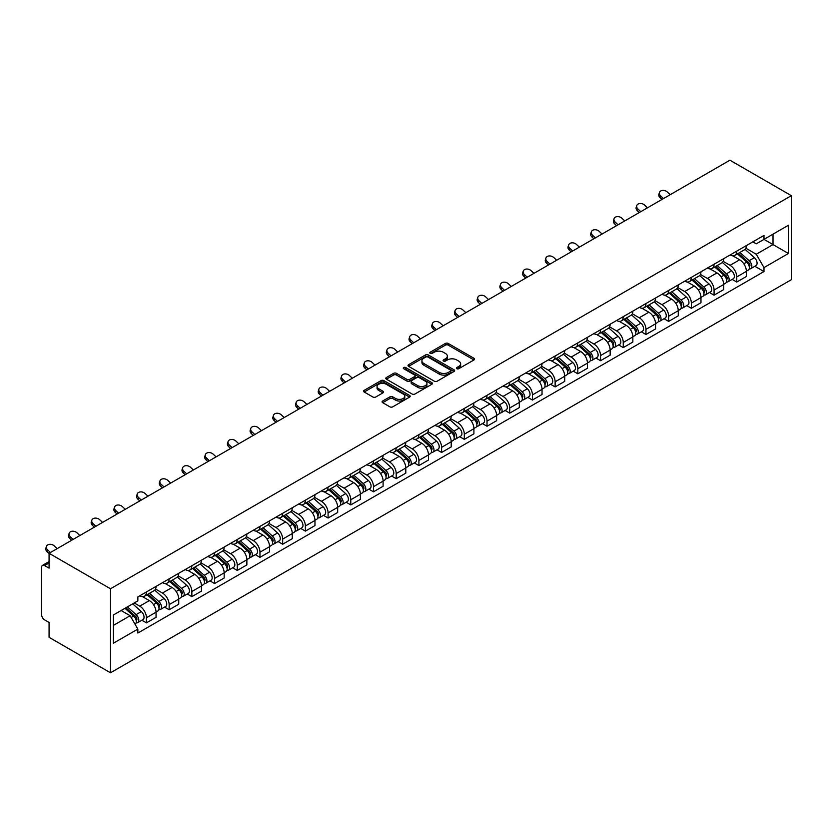 <?xml version="1.0" encoding="UTF-8"?>
<svg xmlns="http://www.w3.org/2000/svg" width="833" height="833" viewBox="0 0 833 833"><rect width="100%" height="100%" fill="white"/><g stroke="black" fill="none" stroke-linecap="round" stroke-linejoin="round"><path stroke-width="1.25" d="M456.786 368.707A1.416 0.812 0 0 0 458.785 368.707L473.967 359.95A2.02 1.166 0 0 0 474.55 359.127A2.02 1.166 0 0 0 473.967 358.294L448.248 343.456A2.02 1.166 0 0 0 445.395 343.456L430.213 352.213A1.416 0.812 0 0 0 429.797 352.796A1.416 0.812 0 0 0 430.213 353.369A1.416 0.812 0 0 0 432.212 353.369L434.18 352.234A6.466 3.728 0 0 1 443.323 352.234L445.457 353.473A6.466 3.728 0 0 1 447.352 356.108A6.466 3.728 0 0 1 445.457 358.752L443.5 359.887A1.416 0.812 0 0 0 443.083 360.46A1.416 0.812 0 0 0 443.5 361.043A1.416 0.812 0 0 0 445.499 361.043L447.467 359.908A6.466 3.728 0 0 1 456.609 359.908L458.744 361.147A6.466 3.728 0 0 1 460.639 363.782A6.466 3.728 0 0 1 458.744 366.426L456.786 367.561A1.416 0.812 0 0 0 456.369 368.134A1.416 0.812 0 0 0 456.786 368.707L456.786 367.561M382.67 401.027A2.02 1.166 0 0 0 382.087 401.85A2.02 1.166 0 0 0 382.67 402.672L389.886 406.837A2.02 1.166 0 0 0 392.749 406.837L409.607 397.102A2.02 1.166 0 0 0 410.2 396.279A2.02 1.166 0 0 0 409.607 395.456L383.888 380.608A2.02 1.166 0 0 0 381.035 380.608L364.177 390.344A2.02 1.166 0 0 0 363.584 391.166A2.02 1.166 0 0 0 364.177 391.989L372.892 397.018A2.02 1.166 0 0 0 375.745 397.018L382.961 392.853A2.02 1.166 0 0 0 383.555 392.031A2.02 1.166 0 0 0 382.961 391.208L378.64 388.709A5.404 3.124 0 0 1 377.057 386.502A5.404 3.124 0 0 1 380.389 383.628A5.404 3.124 0 0 1 386.283 384.305L403.214 394.071A5.404 3.124 0 0 1 404.796 396.279A5.404 3.124 0 0 1 401.454 399.163A5.404 3.124 0 0 1 395.571 398.486L392.749 396.862A2.02 1.166 0 0 0 389.886 396.862L382.67 401.027L382.67 402.672M110.497 588.764L49.074 553.299L729.927 160.207L791.35 195.672L110.497 588.764L110.497 672.793L791.35 279.701L791.35 195.672M434.316 381.191A2.02 1.166 0 0 0 437.179 381.191L454.037 371.456A2.02 1.166 0 0 0 454.631 370.633A2.02 1.166 0 0 0 454.037 369.8L428.318 354.962A2.02 1.166 0 0 0 425.465 354.962L408.607 364.687A2.02 1.166 0 0 0 408.014 365.51A2.02 1.166 0 0 0 408.607 366.343L434.316 381.191M404.244 369.019A1.416 0.812 0 0 1 405.671 369.217L431.796 384.294L414.959 394.009A2.02 1.166 0 0 1 412.106 394.009L386.387 379.161L393.603 375.027L393.603 373.351L386.387 377.516A2.02 1.166 0 0 0 385.794 378.338A2.02 1.166 0 0 0 386.387 379.161L386.387 377.516M393.603 375.027A2.02 1.166 0 0 1 396.456 375.027L396.456 373.351A2.02 1.166 0 0 0 393.603 373.351M396.456 373.351L406.889 379.369A2.02 1.166 0 0 0 409.742 379.369L414.532 376.61A2.02 1.166 0 0 0 415.126 375.787A2.02 1.166 0 0 0 414.532 374.954L403.672 368.686A1.416 0.812 0 0 1 403.266 368.113A1.416 0.812 0 0 1 404.13 367.363A1.416 0.812 0 0 1 405.671 367.54L431.817 382.628A2.02 1.166 0 0 1 432.41 383.451A2.02 1.166 0 0 1 431.817 384.284L431.817 382.628M49.074 553.299L49.074 568.168L44.566 565.565A4.113 2.374 -120 0 0 42.504 565.368A4.113 2.374 -120 0 0 41.65 567.252L41.65 614.806A4.113 2.374 -120 0 0 44.566 619.856L49.074 622.459L49.074 637.328L110.497 672.793M736.768 251.129A9.465 5.467 60 0 1 734.81 255.377L744.421 249.838A9.465 5.467 -120 0 0 746.378 245.589M723.138 261.323L730.072 265.331A9.465 5.467 60 0 1 736.768 276.931L746.378 271.381A9.465 5.467 -120 0 0 739.683 259.781L732.811 255.814M746.378 271.381L746.378 276.504L736.768 282.054L732.165 279.399M734.81 255.377A9.465 5.467 60 0 1 730.145 254.95M736.768 276.931L736.768 282.054M714.068 264.238A9.465 5.467 60 0 1 712.1 268.486L721.711 262.947A9.465 5.467 -120 0 0 723.669 258.688M709.456 292.508L714.068 295.163L723.669 289.613L723.669 284.49A9.465 5.467 -120 0 0 716.974 272.891L710.101 268.924M712.1 268.486A9.465 5.467 60 0 1 707.446 268.059M700.428 274.432L707.373 278.441A9.465 5.467 60 0 1 714.068 290.04L714.068 295.163M691.359 277.347A9.465 5.467 60 0 1 689.401 281.596L699.002 276.056A9.465 5.467 -120 0 0 700.97 271.797M686.756 305.607L691.359 308.272L700.97 302.723L700.97 297.6A9.465 5.467 -120 0 0 694.274 286L687.392 282.033M689.401 281.596A9.465 5.467 60 0 1 684.736 281.169M677.729 287.541L684.664 291.55A9.465 5.467 60 0 1 691.359 303.15L691.359 308.272M668.66 290.457A9.465 5.467 60 0 1 666.692 294.705L676.302 289.155A9.465 5.467 -120 0 0 678.26 284.907M664.047 318.716L668.66 321.382L678.26 315.832L678.26 310.709A9.465 5.467 -120 0 0 671.565 299.109L664.692 295.142M666.692 294.705A9.465 5.467 60 0 1 662.037 294.278M655.019 300.651L661.964 304.659A9.465 5.467 60 0 1 668.66 316.248L668.66 321.382M645.95 303.566A9.465 5.467 60 0 1 643.992 307.814L653.593 302.264A9.465 5.467 -120 0 0 655.561 298.016M641.348 331.826L645.95 334.491L655.561 328.941L655.561 323.818A9.465 5.467 -120 0 0 648.865 312.219L641.983 308.252M643.992 307.814A9.465 5.467 60 0 1 639.327 307.387M632.32 313.76L639.255 317.769A9.465 5.467 60 0 1 645.95 329.358L645.95 334.491M623.251 316.675A9.465 5.467 60 0 1 621.283 320.924L630.893 315.374A9.465 5.467 -120 0 0 632.851 311.125M618.638 344.935L623.251 347.6L632.851 342.051L632.851 336.928A9.465 5.467 -120 0 0 626.156 325.328L619.283 321.361M621.283 320.924A9.465 5.467 60 0 1 616.628 320.497M609.61 326.869L616.555 330.878A9.465 5.467 60 0 1 623.251 342.467L623.251 347.6M600.541 329.785A9.465 5.467 60 0 1 598.583 334.033L608.184 328.483A9.465 5.467 -120 0 0 610.152 324.235M595.939 358.044L600.541 360.71L610.152 355.16L610.152 350.037A9.465 5.467 -120 0 0 603.456 338.437L596.574 334.47M598.583 334.033A9.465 5.467 60 0 1 593.919 333.606M586.911 339.979L593.846 343.987A9.465 5.467 60 0 1 600.541 355.576L600.541 360.71M577.831 342.894A9.465 5.467 60 0 1 575.874 347.142L585.484 341.592A9.465 5.467 -120 0 0 587.442 337.344M573.229 371.154L577.831 373.809L587.442 368.269L587.442 363.146A9.465 5.467 -120 0 0 580.747 351.547L573.875 347.58M575.874 347.142A9.465 5.467 60 0 1 571.209 346.715M564.201 353.088L571.136 357.086A9.465 5.467 60 0 1 577.831 368.686L577.831 373.809M555.132 356.003A9.465 5.467 60 0 1 553.174 360.252L562.775 354.702A9.465 5.467 -120 0 0 564.732 350.454M550.53 384.263L555.132 386.918L564.732 381.379L564.732 376.245A9.465 5.467 -120 0 0 558.037 364.656L551.165 360.689M553.174 360.252A9.465 5.467 60 0 1 548.51 359.825M541.502 366.197L548.437 370.196A9.465 5.467 60 0 1 555.132 381.795L555.132 386.918M532.422 369.102A9.465 5.467 60 0 1 530.465 373.361L540.076 367.811A9.465 5.467 -120 0 0 542.033 363.563M527.82 397.372L532.422 400.027L542.033 394.488L542.033 389.355A9.465 5.467 -120 0 0 535.338 377.766L528.466 373.788M530.465 373.361A9.465 5.467 60 0 1 525.8 372.934M518.792 379.307L525.727 383.305A9.465 5.467 60 0 1 532.422 394.904L532.422 400.027M509.723 382.212A9.465 5.467 60 0 1 507.755 386.47L517.366 380.92A9.465 5.467 -120 0 0 519.323 376.672M505.11 410.482L509.723 413.137L519.323 407.597L519.323 402.464A9.465 5.467 -120 0 0 512.628 390.875L505.756 386.897M507.755 386.47A9.465 5.467 60 0 1 503.101 386.043M496.093 392.416L503.028 396.414A9.465 5.467 60 0 1 509.723 408.014L509.723 413.137M487.013 395.321A9.465 5.467 60 0 1 485.056 399.58L494.656 394.03A9.465 5.467 -120 0 0 496.624 389.782M482.411 423.591L487.013 426.246L496.624 420.707L496.624 415.573A9.465 5.467 -120 0 0 489.929 403.984L483.057 400.007M485.056 399.58A9.465 5.467 60 0 1 480.391 399.142M473.383 405.525L480.318 409.524A9.465 5.467 60 0 1 487.013 421.123L487.013 426.246M464.314 408.43A9.465 5.467 60 0 1 462.346 412.679L471.957 407.139A9.465 5.467 -120 0 0 473.915 402.891M459.701 436.7L464.314 439.355L473.915 433.806L473.915 428.683A9.465 5.467 -120 0 0 467.219 417.083L460.347 413.116M462.346 412.679A9.465 5.467 60 0 1 457.692 412.252M450.674 418.624L457.619 422.633A9.465 5.467 60 0 1 464.314 434.232L464.314 439.355M441.605 421.54A9.465 5.467 60 0 1 439.647 425.788L449.247 420.249A9.465 5.467 -120 0 0 451.215 416M437.002 449.81L441.605 452.465L451.215 446.915L451.215 441.792A9.465 5.467 -120 0 0 444.52 430.192L437.637 426.225M439.647 425.788A9.465 5.467 60 0 1 434.982 425.361M427.975 431.733L434.909 435.742A9.465 5.467 60 0 1 441.605 447.342L441.605 452.465M418.905 434.649A9.465 5.467 60 0 1 416.937 438.897L426.548 433.358A9.465 5.467 -120 0 0 428.506 429.11M414.293 462.919L418.905 465.574L428.506 460.024L428.506 454.901A9.465 5.467 -120 0 0 421.81 443.302L414.938 439.335M416.937 438.897A9.465 5.467 60 0 1 412.283 438.47M405.265 444.843L412.21 448.852A9.465 5.467 60 0 1 418.905 460.451L418.905 465.574M396.196 447.758A9.465 5.467 60 0 1 394.238 452.007L403.838 446.467A9.465 5.467 -120 0 0 405.806 442.208M391.593 476.018L396.196 478.683L405.806 473.134L405.806 468.011A9.465 5.467 -120 0 0 399.111 456.411L392.228 452.444M394.238 452.007A9.465 5.467 60 0 1 389.573 451.58M382.566 457.952L389.5 461.961A9.465 5.467 60 0 1 396.196 473.56L396.196 478.683M373.496 460.868A9.465 5.467 60 0 1 371.528 465.116L381.139 459.577A9.465 5.467 -120 0 0 383.097 455.318M368.884 489.127L373.496 491.793L383.097 486.243L383.097 481.12A9.465 5.467 -120 0 0 376.401 469.52L369.529 465.553M371.528 465.116A9.465 5.467 60 0 1 366.874 464.689M359.856 471.061L366.801 475.07A9.465 5.467 60 0 1 373.496 486.67L373.496 491.793M350.787 473.977A9.465 5.467 60 0 1 348.829 478.225L358.429 472.675A9.465 5.467 -120 0 0 360.387 468.427M346.184 502.237L350.787 504.902L360.397 499.352L360.397 494.229A9.465 5.467 -120 0 0 353.702 482.63L346.82 478.663M348.829 478.225A9.465 5.467 60 0 1 344.164 477.798M337.157 484.171L344.091 488.18A9.465 5.467 60 0 1 350.787 499.769L350.787 504.902M328.077 487.086A9.465 5.467 60 0 1 326.12 491.335L335.73 485.785A9.465 5.467 -120 0 0 337.688 481.536M323.475 515.346L328.077 518.011L337.688 512.462L337.688 507.339A9.465 5.467 -120 0 0 330.993 495.739L324.12 491.772M326.12 491.335A9.465 5.467 60 0 1 321.455 490.908M314.447 497.28L321.382 501.289A9.465 5.467 60 0 1 328.077 512.878L328.077 518.011M305.378 500.196A9.465 5.467 60 0 1 303.42 504.444L313.021 498.894A9.465 5.467 -120 0 0 314.978 494.646M300.775 528.455L305.378 531.121L314.978 525.571L314.978 520.448A9.465 5.467 -120 0 0 308.283 508.848L301.411 504.881M303.42 504.444A9.465 5.467 60 0 1 298.755 504.017M291.748 510.39L298.683 514.398A9.465 5.467 60 0 1 305.378 525.987L305.378 531.121M282.668 513.305A9.465 5.467 60 0 1 280.711 517.553L290.321 512.003A9.465 5.467 -120 0 0 292.279 507.755M278.066 541.565L282.668 544.22L292.279 538.68L292.279 533.557A9.465 5.467 -120 0 0 285.584 521.958L278.711 517.991M280.711 517.553A9.465 5.467 60 0 1 276.046 517.126M269.038 523.499L275.973 527.508A9.465 5.467 60 0 1 282.668 539.097L282.668 544.22M259.969 526.414A9.465 5.467 60 0 1 258.001 530.663L267.612 525.113A9.465 5.467 -120 0 0 269.569 520.864M255.356 554.674L259.969 557.329L269.569 551.79L269.569 546.667A9.465 5.467 -120 0 0 262.874 535.067L256.002 531.1M258.001 530.663A9.465 5.467 60 0 1 253.347 530.236M246.339 536.608L253.274 540.607A9.465 5.467 60 0 1 259.969 552.206L259.969 557.329M237.259 539.524A9.465 5.467 60 0 1 235.302 543.772L244.902 538.222A9.465 5.467 -120 0 0 246.87 533.974M232.657 567.783L237.259 570.438L246.87 564.899L246.87 559.766A9.465 5.467 -120 0 0 240.175 548.176L233.292 544.209M235.302 543.772A9.465 5.467 60 0 1 230.637 543.345M223.629 549.718L230.564 553.716A9.465 5.467 60 0 1 237.259 565.315L237.259 570.438M214.56 552.623A9.465 5.467 60 0 1 212.592 556.881L222.203 551.331A9.465 5.467 -120 0 0 224.16 547.083M209.947 580.893L214.56 583.548L224.16 578.008L224.16 572.875A9.465 5.467 -120 0 0 217.465 561.286L210.593 557.308M212.592 556.881A9.465 5.467 60 0 1 207.938 556.454M200.92 562.827L207.865 566.825A9.465 5.467 60 0 1 214.56 578.425L214.56 583.548M191.85 565.732A9.465 5.467 60 0 1 189.893 569.991L199.493 564.441A9.465 5.467 -120 0 0 201.461 560.192M187.248 594.002L191.85 596.657L201.461 591.118L201.461 585.984A9.465 5.467 -120 0 0 194.766 574.395L187.883 570.418M189.893 569.991A9.465 5.467 60 0 1 185.228 569.564M178.22 575.936L185.155 579.935A9.465 5.467 60 0 1 191.85 591.534L191.85 596.657M169.151 578.841A9.465 5.467 60 0 1 167.183 583.1L176.794 577.55A9.465 5.467 -120 0 0 178.751 573.302M164.538 607.111L169.151 609.766L178.751 604.227L178.751 599.094A9.465 5.467 -120 0 0 172.056 587.504L165.184 583.527M167.183 583.1A9.465 5.467 60 0 1 162.529 582.663M155.511 589.035L162.456 593.044A9.465 5.467 60 0 1 169.151 604.643L169.151 609.766M146.441 591.951A9.465 5.467 60 0 1 144.484 596.199L154.084 590.659A9.465 5.467 -120 0 0 156.052 586.411M141.839 620.221L146.441 622.876L156.052 617.326L156.052 612.203A9.465 5.467 -120 0 0 149.357 600.603L142.474 596.636M144.484 596.199A9.465 5.467 60 0 1 139.819 595.772M134.217 602.957L139.746 606.153A9.465 5.467 60 0 1 146.441 617.753L146.441 622.876M752.855 241.841L756.27 243.819L788.435 225.254L773.014 234.156L773.014 244.579L756.27 254.242L745.847 248.213M113.403 625.396L130.146 615.733L137.851 629.092L113.403 643.211L113.403 614.973L137.851 600.864L137.851 596.907L763.986 235.416L763.986 239.363L788.435 253.482L763.986 267.601L756.27 254.242M788.435 225.254L788.435 253.482M137.851 629.092L137.851 633.049L763.986 271.548L763.986 267.601M130.146 615.733L121.118 610.527M754.875 266.289L763.986 271.548M457.348 368.915L458.744 368.103A6.466 3.728 0 0 0 460.639 365.468L460.639 363.782M447.352 356.108L447.352 357.794A6.466 3.728 0 0 1 445.457 360.429L444.062 361.241M473.935 359.96L448.248 345.133A2.02 1.166 0 0 0 445.395 345.133L430.776 353.567M454.006 371.466L428.318 356.639A2.02 1.166 0 0 0 425.465 356.639L408.628 366.353M450.466 371.206A1.416 0.812 0 0 0 450.872 370.633A1.416 0.812 0 0 0 450.466 370.05L427.891 357.024A1.416 0.812 0 0 0 425.892 357.024L423.82 358.211A6.466 3.728 0 0 0 421.925 360.856A6.466 3.728 0 0 0 423.82 363.49L439.251 372.403A6.466 3.728 0 0 0 448.393 372.403L450.466 371.206L450.466 372.882A1.416 0.812 0 0 0 450.872 372.309L450.872 370.633M421.925 360.856L421.925 362.532A6.466 3.728 0 0 0 423.82 365.177L423.82 363.49M450.466 372.882L448.393 374.079A6.466 3.728 0 0 1 439.251 374.079L423.82 365.177M396.456 375.027L406.889 381.056A2.02 1.166 0 0 0 409.742 381.056L414.532 378.286A2.02 1.166 0 0 0 415.126 377.464L415.126 375.787M417.708 385.617A5.404 3.124 0 0 0 423.601 386.293A5.404 3.124 0 0 0 426.933 383.409A5.404 3.124 0 0 0 425.351 381.212L419.395 377.766A2.02 1.166 0 0 0 416.531 377.766L411.752 380.525A2.02 1.166 0 0 0 411.158 381.347A2.02 1.166 0 0 0 411.752 382.18L417.708 385.617L417.708 387.303A5.404 3.124 0 0 0 423.601 387.98A5.404 3.124 0 0 0 426.933 385.096L426.933 383.409M411.158 381.347L411.158 383.034A2.02 1.166 0 0 0 411.752 383.857L411.752 382.18M417.708 387.303L411.752 383.857M404.796 396.279L404.796 397.966A5.404 3.124 0 0 1 401.454 400.84A5.404 3.124 0 0 1 395.571 400.163L392.749 398.538A2.02 1.166 0 0 0 389.886 398.538L382.701 402.693M377.057 386.502L377.057 388.188A5.404 3.124 0 0 0 378.64 390.396L378.64 388.709M382.93 392.874L378.64 390.396M409.576 397.122L383.888 382.285A2.02 1.166 0 0 0 381.035 382.285L364.198 392.01M737.424 253.867L746.68 262.124A5.144 2.968 60 0 1 748.294 270.079L746.378 271.194M737.674 254.086L742.026 256.606M738.361 253.326L748.659 262.52A2.468 1.427 60 0 1 749.429 266.331A2.468 1.427 60 0 1 749.211 266.425M739.902 252.441L749.159 260.698A5.144 2.968 60 0 1 750.772 268.653A5.144 2.968 60 0 1 749.211 268.82M745.056 249.348L754.396 257.668A5.144 2.968 60 0 1 756.01 265.633L750.772 268.653M670.19 194.703L667.316 192.017A4.738 3.426 17.7 0 0 662.745 190.393A4.738 3.426 17.7 0 0 659.465 192.506A4.738 3.426 17.7 0 0 660.621 195.88L660.059 197.64A4.738 3.426 -162.3 0 1 658.903 194.266L659.465 192.506M663.495 198.566L660.621 195.88M660.059 197.64L661.985 199.441M714.724 266.976L723.971 275.234A5.144 2.968 60 0 1 725.585 283.189L723.669 284.303M714.964 267.195L719.327 269.715M715.651 266.435L725.949 275.629A2.468 1.427 60 0 1 726.73 279.44A2.468 1.427 60 0 1 726.501 279.534M717.192 265.55L726.449 273.807A5.144 2.968 60 0 1 728.063 281.762A5.144 2.968 60 0 1 726.511 281.929M722.357 262.447L731.686 270.777A5.144 2.968 60 0 1 733.3 278.732L728.063 281.762M692.015 280.086L701.271 288.343A5.144 2.968 60 0 1 702.885 296.298L700.97 297.412M692.265 280.305L696.617 282.824M692.952 279.544L703.25 288.739A2.468 1.427 60 0 1 704.02 292.55A2.468 1.427 60 0 1 703.791 292.643M694.493 278.659L703.739 286.916A5.144 2.968 60 0 1 705.364 294.872A5.144 2.968 60 0 1 703.802 295.038M699.647 275.556L708.987 283.886A5.144 2.968 60 0 1 710.601 291.842L705.364 294.872M647.48 207.813L644.617 205.126A4.738 3.426 17.7 0 0 640.046 203.502A4.738 3.426 17.7 0 0 636.756 205.616A4.738 3.426 17.7 0 0 637.922 208.989L637.36 210.749A4.738 3.426 -162.3 0 1 636.193 207.375L636.756 205.616M640.785 211.676L637.922 208.989M637.36 210.749L639.275 212.55M624.781 220.922L621.907 218.236A4.738 3.426 17.7 0 0 617.336 216.611A4.738 3.426 17.7 0 0 614.056 218.725A4.738 3.426 17.7 0 0 615.212 222.099L614.65 223.858A4.738 3.426 -162.3 0 1 613.494 220.485L614.056 218.725M618.086 224.785L615.212 222.099M614.65 223.858L616.576 225.66M669.315 293.195L678.562 301.452A5.144 2.968 60 0 1 680.176 309.407L678.26 310.511M669.555 293.414L673.907 295.923M670.242 292.654L680.54 301.838A2.468 1.427 60 0 1 681.321 305.659A2.468 1.427 60 0 1 681.092 305.753M671.783 291.769L681.04 300.026A5.144 2.968 60 0 1 682.654 307.981A5.144 2.968 60 0 1 681.102 308.148M676.948 288.666L686.277 296.996A5.144 2.968 60 0 1 687.891 304.951L682.654 307.981M646.606 306.305L655.863 314.562A5.144 2.968 60 0 1 657.476 322.517L655.55 323.62M646.856 306.523L651.208 309.033M647.543 305.763L657.841 314.947A2.468 1.427 60 0 1 658.611 318.768A2.468 1.427 60 0 1 658.382 318.862M649.084 304.878L658.33 313.135A5.144 2.968 60 0 1 659.944 321.09A5.144 2.968 60 0 1 658.393 321.257M654.238 301.775L663.578 310.105A5.144 2.968 60 0 1 665.192 318.06L659.944 321.09M623.907 319.414L633.153 327.671A5.144 2.968 60 0 1 634.767 335.626L632.851 336.73M624.146 319.633L628.499 322.142M624.833 318.872L635.131 328.056A2.468 1.427 60 0 1 635.902 331.878A2.468 1.427 60 0 1 635.683 331.971M626.374 317.987L635.631 326.244A5.144 2.968 60 0 1 637.245 334.2A5.144 2.968 60 0 1 635.694 334.366M631.539 314.884L640.869 323.214A5.144 2.968 60 0 1 642.482 331.17L637.245 334.2M602.072 234.031L599.208 231.345A4.738 3.426 17.7 0 0 594.637 229.721A4.738 3.426 17.7 0 0 591.347 231.834A4.738 3.426 17.7 0 0 592.513 235.208L591.951 236.968A4.738 3.426 -162.3 0 1 590.784 233.594L591.347 231.834M595.376 237.894L592.513 235.208M591.951 236.968L593.867 238.769M579.372 247.141L576.498 244.454A4.738 3.426 17.7 0 0 571.927 242.83A4.738 3.426 17.7 0 0 568.647 244.944A4.738 3.426 17.7 0 0 569.803 248.317L569.241 250.077A4.738 3.426 -162.3 0 1 568.085 246.703L568.647 244.944M572.677 251.004L569.803 248.317M569.241 250.077L571.157 251.878M556.663 260.24L553.799 257.564A4.738 3.426 17.7 0 0 549.228 255.939A4.738 3.426 17.7 0 0 545.938 258.053A4.738 3.426 17.7 0 0 547.104 261.427L546.542 263.186A4.738 3.426 -162.3 0 1 545.376 259.813L545.938 258.053M549.967 264.113L547.104 261.427M546.542 263.186L548.458 264.988M601.197 332.523L610.454 340.78A5.144 2.968 60 0 1 612.068 348.735L610.141 349.839M601.447 332.742L605.799 335.251M602.134 331.982L612.422 341.166A2.468 1.427 60 0 1 613.203 344.987A2.468 1.427 60 0 1 612.973 345.081M603.675 331.097L612.921 339.343A5.144 2.968 60 0 1 614.535 347.309A5.144 2.968 60 0 1 612.984 347.465M608.829 327.994L618.159 336.324A5.144 2.968 60 0 1 619.783 344.279L614.535 347.309M533.953 273.349L531.09 270.663A4.738 3.426 17.7 0 0 526.518 269.049A4.738 3.426 17.7 0 0 523.239 271.162A4.738 3.426 17.7 0 0 524.394 274.536L523.832 276.296A4.738 3.426 -162.3 0 1 522.676 272.922L523.239 271.162M527.258 277.222L524.394 274.536M523.832 276.296L525.748 278.087M578.498 345.633L587.744 353.89A5.144 2.968 60 0 1 589.358 361.845L587.442 362.949M578.737 345.851L583.09 348.361M579.424 345.091L589.722 354.275A2.468 1.427 60 0 1 590.493 358.096A2.468 1.427 60 0 1 590.274 358.19M580.965 344.196L590.222 352.453A5.144 2.968 60 0 1 591.836 360.418A5.144 2.968 60 0 1 590.285 360.574M586.13 341.103L595.46 349.433A5.144 2.968 60 0 1 597.074 357.388L591.836 360.418M511.254 286.458L508.39 283.772A4.738 3.426 17.7 0 0 503.819 282.158A4.738 3.426 17.7 0 0 500.529 284.272A4.738 3.426 17.7 0 0 501.695 287.645L501.133 289.405A4.738 3.426 -162.3 0 1 499.967 286.031L500.529 284.272M504.559 290.332L501.695 287.645M501.133 289.405L503.049 291.196M555.788 358.742L565.045 366.989A5.144 2.968 60 0 1 566.659 374.954L564.732 376.058M556.038 358.961L560.39 361.47M556.725 358.2L567.013 367.384A2.468 1.427 60 0 1 567.794 371.206A2.468 1.427 60 0 1 567.565 371.289M558.266 357.305L567.512 365.562A5.144 2.968 60 0 1 569.126 373.517A5.144 2.968 60 0 1 567.575 373.684M563.42 354.212L572.75 362.542A5.144 2.968 60 0 1 574.364 370.498L569.126 373.517M488.544 299.568L485.681 296.881A4.738 3.426 17.7 0 0 481.11 295.267A4.738 3.426 17.7 0 0 477.819 297.381A4.738 3.426 17.7 0 0 478.985 300.755L478.423 302.514A4.738 3.426 -162.3 0 1 477.257 299.141L477.819 297.381M481.849 303.431L478.985 300.755M478.423 302.514L480.339 304.305M533.078 371.851L542.335 380.098A5.144 2.968 60 0 1 543.949 388.063L542.033 389.167M533.328 372.07L537.681 374.579M534.015 371.31L544.313 380.494A2.468 1.427 60 0 1 545.084 384.315A2.468 1.427 60 0 1 544.865 384.398M535.557 370.414L544.813 378.671A5.144 2.968 60 0 1 546.427 386.627A5.144 2.968 60 0 1 544.865 386.793M540.711 367.322L550.051 375.652A5.144 2.968 60 0 1 551.665 383.607L546.427 386.627M465.845 312.677L462.971 309.991A4.738 3.426 17.7 0 0 458.4 308.377A4.738 3.426 17.7 0 0 455.12 310.48A4.738 3.426 17.7 0 0 456.286 313.854L455.713 315.624A4.738 3.426 -162.3 0 1 454.558 312.25L455.12 310.48M459.15 316.54L456.286 313.854M455.713 315.624L457.64 317.415M510.379 384.95L519.625 393.207A5.144 2.968 60 0 1 521.25 401.173L519.323 402.277M510.619 385.169L514.981 387.689M511.316 384.419L521.604 393.603A2.468 1.427 60 0 1 522.385 397.424A2.468 1.427 60 0 1 522.156 397.508M512.857 383.524L522.104 391.781A5.144 2.968 60 0 1 523.718 399.736A5.144 2.968 60 0 1 522.166 399.902M518.011 380.431L527.341 388.761A5.144 2.968 60 0 1 528.955 396.716L523.718 399.736M443.135 325.786L440.272 323.1A4.738 3.426 17.7 0 0 435.701 321.486A4.738 3.426 17.7 0 0 432.41 323.589A4.738 3.426 17.7 0 0 433.576 326.963L433.014 328.733A4.738 3.426 -162.3 0 1 431.848 325.359L432.41 323.589M436.44 329.649L433.576 326.963M433.014 328.733L434.93 330.524M487.669 398.059L496.926 406.317A5.144 2.968 60 0 1 498.54 414.272L496.624 415.386M487.919 398.278L492.272 400.798M488.607 397.528L498.905 406.712A2.468 1.427 60 0 1 499.675 410.534A2.468 1.427 60 0 1 499.456 410.617M490.148 396.633L499.394 404.89A5.144 2.968 60 0 1 501.018 412.845A5.144 2.968 60 0 1 499.456 413.012M495.302 393.54L504.642 401.87A5.144 2.968 60 0 1 506.256 409.826L501.018 412.845M420.436 338.896L417.562 336.209A4.738 3.426 17.7 0 0 412.991 334.585A4.738 3.426 17.7 0 0 409.711 336.699A4.738 3.426 17.7 0 0 410.867 340.072L410.305 341.832A4.738 3.426 -162.3 0 1 409.149 338.458L409.711 336.699M413.741 342.759L410.867 340.072M410.305 341.832L412.231 343.633M464.97 411.169L474.216 419.426A5.144 2.968 60 0 1 475.83 427.381L473.915 428.495M465.21 411.387L469.573 413.907M465.897 410.638L476.195 419.822A2.468 1.427 60 0 1 476.976 423.643A2.468 1.427 60 0 1 476.747 423.726M467.438 409.742L476.695 417.999A5.144 2.968 60 0 1 478.309 425.955A5.144 2.968 60 0 1 476.757 426.121M472.603 406.65L481.932 414.969A5.144 2.968 60 0 1 483.546 422.935L478.309 425.955M397.726 352.005L394.863 349.319A4.738 3.426 17.7 0 0 390.292 347.694A4.738 3.426 17.7 0 0 387.001 349.808A4.738 3.426 17.7 0 0 388.168 353.182L387.605 354.941A4.738 3.426 -162.3 0 1 386.439 351.568L387.001 349.808M391.031 355.868L388.168 353.182M387.605 354.941L389.521 356.743M442.261 424.278L451.517 432.535A5.144 2.968 60 0 1 453.131 440.49L451.215 441.605M442.51 424.497L446.863 427.017M443.198 423.737L453.496 432.931A2.468 1.427 60 0 1 454.266 436.752A2.468 1.427 60 0 1 454.037 436.836M444.739 422.852L453.985 431.109A5.144 2.968 60 0 1 455.609 439.064A5.144 2.968 60 0 1 454.047 439.23M449.893 419.759L459.233 428.079A5.144 2.968 60 0 1 460.847 436.044L455.609 439.064M375.027 365.114L372.153 362.428A4.738 3.426 17.7 0 0 367.582 360.804A4.738 3.426 17.7 0 0 364.302 362.917A4.738 3.426 17.7 0 0 365.458 366.291L364.896 368.051A4.738 3.426 -162.3 0 1 363.74 364.677L364.302 362.917M368.332 368.977L365.458 366.291M364.896 368.051L366.822 369.852M419.561 437.387L428.808 445.645A5.144 2.968 60 0 1 430.422 453.6L428.506 454.714M419.801 437.606L424.153 440.126M420.488 436.846L430.786 446.04A2.468 1.427 60 0 1 431.567 449.851A2.468 1.427 60 0 1 431.338 449.945M422.029 435.961L431.286 444.218A5.144 2.968 60 0 1 432.9 452.173A5.144 2.968 60 0 1 431.348 452.34M427.194 432.868L436.523 441.188A5.144 2.968 60 0 1 438.137 449.154L432.9 452.173M352.317 378.224L349.454 375.537A4.738 3.426 17.7 0 0 344.883 373.913A4.738 3.426 17.7 0 0 341.592 376.027A4.738 3.426 17.7 0 0 342.759 379.4L342.196 381.16A4.738 3.426 -162.3 0 1 341.03 377.786L341.592 376.027M345.622 382.087L342.759 379.4M342.196 381.16L344.112 382.961M396.852 450.497L406.108 458.754A5.144 2.968 60 0 1 407.722 466.709L405.796 467.823M397.102 450.715L401.454 453.235M397.789 449.955L408.076 459.15A2.468 1.427 60 0 1 408.857 462.961A2.468 1.427 60 0 1 408.628 463.054M399.33 449.07L408.576 457.327A5.144 2.968 60 0 1 410.19 465.283A5.144 2.968 60 0 1 408.639 465.449M404.484 445.967L413.824 454.297A5.144 2.968 60 0 1 415.438 462.253L410.19 465.283M329.618 391.333L326.744 388.647A4.738 3.426 17.7 0 0 322.173 387.022A4.738 3.426 17.7 0 0 318.893 389.136A4.738 3.426 17.7 0 0 320.049 392.51L319.487 394.269A4.738 3.426 -162.3 0 1 318.331 390.896L318.893 389.136M322.923 395.196L320.049 392.51M319.487 394.269L321.403 396.071M374.152 463.606L383.399 471.863A5.144 2.968 60 0 1 385.013 479.818L383.097 480.933M374.392 463.825L378.744 466.345M375.079 463.065L385.377 472.259A2.468 1.427 60 0 1 386.148 476.07A2.468 1.427 60 0 1 385.929 476.164M376.62 462.18L385.877 470.437A5.144 2.968 60 0 1 387.491 478.392A5.144 2.968 60 0 1 385.939 478.559M381.785 459.077L391.114 467.407A5.144 2.968 60 0 1 392.728 475.362L387.491 478.392M306.908 404.442L304.045 401.756A4.738 3.426 17.7 0 0 299.474 400.132A4.738 3.426 17.7 0 0 296.184 402.245A4.738 3.426 17.7 0 0 297.35 405.619L296.787 407.379A4.738 3.426 -162.3 0 1 295.621 404.005L296.184 402.245M300.213 408.305L297.35 405.619M296.787 407.379L298.703 409.18M351.443 476.715L360.699 484.973A5.144 2.968 60 0 1 362.313 492.928L360.387 494.031M351.693 476.934L356.045 479.444M352.38 476.174L362.667 485.358A2.468 1.427 60 0 1 363.448 489.179A2.468 1.427 60 0 1 363.219 489.273M353.921 475.289L363.167 483.546A5.144 2.968 60 0 1 364.781 491.501A5.144 2.968 60 0 1 363.23 491.668M359.075 472.186L368.405 480.516A5.144 2.968 60 0 1 370.029 488.471L364.781 491.501M284.199 417.552L281.335 414.865A4.738 3.426 17.7 0 0 276.764 413.241A4.738 3.426 17.7 0 0 273.484 415.355A4.738 3.426 17.7 0 0 274.64 418.728L274.078 420.488A4.738 3.426 -162.3 0 1 272.912 417.114L273.484 415.355M277.504 421.415L274.64 418.728M274.078 420.488L275.994 422.289M328.733 489.825L337.99 498.082A5.144 2.968 60 0 1 339.604 506.037L337.688 507.141M328.983 490.043L333.335 492.553M329.67 489.283L339.968 498.467A2.468 1.427 60 0 1 340.739 502.289A2.468 1.427 60 0 1 340.52 502.382M331.211 488.398L340.468 496.655A5.144 2.968 60 0 1 342.082 504.611A5.144 2.968 60 0 1 340.53 504.777M336.376 485.295L345.705 493.625A5.144 2.968 60 0 1 347.319 501.581L342.082 504.611M261.5 430.661L258.636 427.975A4.738 3.426 17.7 0 0 254.065 426.35A4.738 3.426 17.7 0 0 250.775 428.464A4.738 3.426 17.7 0 0 251.941 431.838L251.379 433.597A4.738 3.426 -162.3 0 1 250.212 430.224L250.775 428.464M254.804 434.524L251.941 431.838M251.379 433.597L253.294 435.399M306.034 502.934L315.28 511.191A5.144 2.968 60 0 1 316.904 519.146L314.978 520.25M306.273 503.153L310.636 505.662M306.971 502.393L317.258 511.577A2.468 1.427 60 0 1 318.039 515.398A2.468 1.427 60 0 1 317.81 515.492M308.512 501.508L317.758 509.754A5.144 2.968 60 0 1 319.372 517.72A5.144 2.968 60 0 1 317.821 517.887M313.666 498.405L322.996 506.735A5.144 2.968 60 0 1 324.61 514.69L319.372 517.72M238.79 443.76L235.926 441.074A4.738 3.426 17.7 0 0 231.355 439.46A4.738 3.426 17.7 0 0 228.065 441.573A4.738 3.426 17.7 0 0 229.231 444.947L228.669 446.707A4.738 3.426 -162.3 0 1 227.503 443.333L228.065 441.573M232.095 447.633L229.231 444.947M228.669 446.707L230.585 448.498M283.324 516.043L292.581 524.301A5.144 2.968 60 0 1 294.195 532.256L292.279 533.359M283.574 516.262L287.926 518.772M284.261 515.502L294.559 524.686A2.468 1.427 60 0 1 295.33 528.507A2.468 1.427 60 0 1 295.111 528.601M285.802 514.617L295.059 522.864A5.144 2.968 60 0 1 296.673 530.829A5.144 2.968 60 0 1 295.111 530.985M290.956 511.514L300.296 519.844A5.144 2.968 60 0 1 301.91 527.799L296.673 530.829M216.091 456.869L213.217 454.183A4.738 3.426 17.7 0 0 208.646 452.569A4.738 3.426 17.7 0 0 205.366 454.683A4.738 3.426 17.7 0 0 206.522 458.056L205.959 459.816A4.738 3.426 -162.3 0 1 204.803 456.442L205.366 454.683M209.395 460.743L206.522 458.056M205.959 459.816L207.886 461.607M260.625 529.153L269.871 537.41A5.144 2.968 60 0 1 271.496 545.365L269.569 546.469M260.864 529.371L265.227 531.881M261.552 528.611L271.85 537.795A2.468 1.427 60 0 1 272.63 541.617A2.468 1.427 60 0 1 272.401 541.71M263.093 527.716L272.349 535.973A5.144 2.968 60 0 1 273.963 543.939A5.144 2.968 60 0 1 272.412 544.095M268.257 524.623L277.587 532.953A5.144 2.968 60 0 1 279.201 540.909L273.963 543.939M193.381 469.979L190.518 467.292A4.738 3.426 17.7 0 0 185.946 465.678A4.738 3.426 17.7 0 0 182.656 467.792A4.738 3.426 17.7 0 0 183.822 471.166L183.26 472.925A4.738 3.426 -162.3 0 1 182.094 469.552L182.656 467.792M186.686 473.852L183.822 471.166M183.26 472.925L185.176 474.716M237.915 542.262L247.172 550.509A5.144 2.968 60 0 1 248.786 558.474L246.87 559.578M238.165 542.481L242.518 544.99M238.852 541.721L249.15 550.905A2.468 1.427 60 0 1 249.921 554.726A2.468 1.427 60 0 1 249.692 554.809M240.393 540.825L249.64 549.082A5.144 2.968 60 0 1 251.264 557.038A5.144 2.968 60 0 1 249.702 557.204M245.548 537.733L254.888 546.063A5.144 2.968 60 0 1 256.502 554.018L251.264 557.038M170.682 483.088L167.808 480.402A4.738 3.426 17.7 0 0 163.237 478.788A4.738 3.426 17.7 0 0 159.957 480.901A4.738 3.426 17.7 0 0 161.113 484.265L160.55 486.035A4.738 3.426 -162.3 0 1 159.395 482.661L159.957 480.901M163.986 486.951L161.113 484.265M160.55 486.035L162.477 487.826M215.216 555.372L224.462 563.618A5.144 2.968 60 0 1 226.076 571.584L224.16 572.688M215.455 555.59L219.818 558.1M216.143 554.83L226.441 564.014A2.468 1.427 60 0 1 227.222 567.835A2.468 1.427 60 0 1 226.993 567.919M217.684 553.935L226.94 562.192A5.144 2.968 60 0 1 228.554 570.147A5.144 2.968 60 0 1 227.003 570.313M222.848 550.842L232.178 559.172A5.144 2.968 60 0 1 233.792 567.127L228.554 570.147M147.972 496.197L145.109 493.511A4.738 3.426 17.7 0 0 140.538 491.897A4.738 3.426 17.7 0 0 137.247 494A4.738 3.426 17.7 0 0 138.413 497.374L137.851 499.144A4.738 3.426 -162.3 0 1 136.685 495.77L137.247 494M141.277 500.06L138.413 497.374M137.851 499.144L139.767 500.935M192.506 568.47L201.763 576.728A5.144 2.968 60 0 1 203.377 584.683L201.461 585.797M192.756 568.689L197.109 571.209M193.443 567.939L203.741 577.123A2.468 1.427 60 0 1 204.512 580.945A2.468 1.427 60 0 1 204.283 581.028M194.984 567.044L204.231 575.301A5.144 2.968 60 0 1 205.855 583.256A5.144 2.968 60 0 1 204.293 583.423M200.139 563.951L209.479 572.281A5.144 2.968 60 0 1 211.093 580.237L205.855 583.256M125.273 509.307L122.399 506.62A4.738 3.426 17.7 0 0 117.828 505.006A4.738 3.426 17.7 0 0 114.548 507.11A4.738 3.426 17.7 0 0 115.704 510.483L115.141 512.243A4.738 3.426 -162.3 0 1 113.986 508.88L114.548 507.11M118.578 513.17L115.704 510.483M115.141 512.243L117.068 514.044M169.807 581.58L179.053 589.837A5.144 2.968 60 0 1 180.667 597.792L178.751 598.906M170.047 581.798L174.399 584.318M170.734 581.049L181.032 590.233A2.468 1.427 60 0 1 181.802 594.054A2.468 1.427 60 0 1 181.584 594.137M172.275 580.153L181.532 588.41A5.144 2.968 60 0 1 183.145 596.366A5.144 2.968 60 0 1 181.594 596.532M177.439 577.061L186.769 585.391A5.144 2.968 60 0 1 188.383 593.346L183.145 596.366M102.563 522.416L99.7 519.73A4.738 3.426 17.7 0 0 95.129 518.105A4.738 3.426 17.7 0 0 91.838 520.219A4.738 3.426 17.7 0 0 93.004 523.593L92.442 525.352A4.738 3.426 -162.3 0 1 91.276 521.979L91.838 520.219M95.868 526.279L93.004 523.593M92.442 525.352L94.358 527.154M147.097 594.689L156.354 602.946A5.144 2.968 60 0 1 157.968 610.901L156.042 612.016M147.347 594.908L151.7 597.428M148.035 594.158L158.322 603.342A2.468 1.427 60 0 1 159.103 607.163A2.468 1.427 60 0 1 158.874 607.247M149.576 593.263L158.822 601.52A5.144 2.968 60 0 1 160.436 609.475A5.144 2.968 60 0 1 158.884 609.641M154.73 590.17L164.059 598.49A5.144 2.968 60 0 1 165.684 606.455L160.436 609.475M79.864 535.525L76.99 532.839A4.738 3.426 17.7 0 0 72.419 531.215A4.738 3.426 17.7 0 0 69.139 533.328A4.738 3.426 17.7 0 0 70.295 536.702L69.733 538.462A4.738 3.426 -162.3 0 1 68.577 535.088L69.139 533.328M73.169 539.388L70.295 536.702M69.733 538.462L71.648 540.263M124.96 608.309L133.644 616.056A5.144 2.968 60 0 1 135.258 624.011L135.008 624.156M125.044 608.257L128.99 610.537M125.898 607.767L135.623 616.451A2.468 1.427 60 0 1 136.393 620.273A2.468 1.427 60 0 1 136.175 620.356M127.439 606.882L136.123 614.629A5.144 2.968 60 0 1 137.737 622.584A5.144 2.968 60 0 1 136.185 622.751M132.676 603.852L141.36 611.599A5.144 2.968 60 0 1 142.974 619.565L137.737 622.584M57.154 548.635L54.291 545.948A4.738 3.426 17.7 0 0 49.72 544.324A4.738 3.426 17.7 0 0 46.429 546.438A4.738 3.426 17.7 0 0 47.596 549.811L47.033 551.571A4.738 3.426 -162.3 0 1 45.867 548.197L46.429 546.438M50.459 552.498L47.596 549.811M47.033 551.571L49.074 553.487M169.151 604.643L178.751 599.094M191.85 591.534L201.461 585.984M214.56 578.425L224.16 572.875M237.259 565.315L246.87 559.766M259.969 552.206L269.569 546.667M282.668 539.097L292.279 533.557M305.378 525.987L314.978 520.448M328.077 512.878L337.688 507.339M350.787 499.769L360.397 494.229M373.496 486.67L383.097 481.12M396.196 473.56L405.806 468.011M418.905 460.451L428.506 454.901M441.605 447.342L451.215 441.792M464.314 434.232L473.915 428.683M487.013 421.123L496.624 415.573M509.723 408.014L519.323 402.464M532.422 394.904L542.033 389.355M555.132 381.795L564.732 376.245M577.831 368.686L587.442 363.146M600.541 355.576L610.152 350.037M623.251 342.467L632.851 336.928M645.95 329.358L655.561 323.818M668.66 316.248L678.26 310.709M691.359 303.15L700.97 297.6M714.068 290.04L723.669 284.49M146.441 617.753L156.052 612.203M139.746 606.153L149.357 600.603M162.456 593.044L172.056 587.504M185.155 579.935L194.766 574.395M207.865 566.825L217.465 561.286M230.564 553.716L240.175 548.176M253.274 540.607L262.874 535.067M275.973 527.508L285.584 521.958M298.683 514.398L308.283 508.848M321.382 501.289L330.993 495.739M344.091 488.18L353.702 482.63M366.801 475.07L376.401 469.52M389.5 461.961L399.111 456.411M412.21 448.852L421.81 443.302M434.909 435.742L444.52 430.192M457.619 422.633L467.219 417.083M480.318 409.524L489.929 403.984M503.028 396.414L512.628 390.875M525.727 383.305L535.338 377.766M548.437 370.196L558.037 364.656M571.136 357.086L580.747 351.547M593.846 343.987L603.456 338.437M616.555 330.878L626.156 325.328M639.255 317.769L648.865 312.219M661.964 304.659L671.565 299.109M684.664 291.55L694.274 286M707.373 278.441L716.974 272.891M730.072 265.331L739.683 259.781M49.074 562.962L44.566 565.565M458.744 368.103L458.744 366.426M443.5 361.043L443.5 359.887M445.457 360.429L445.457 358.752M430.213 353.369L430.213 352.213M445.395 345.133L445.395 343.456M448.248 345.133L448.248 343.456M473.967 359.95L473.967 358.294M408.607 366.343L408.607 364.687M425.465 356.639L425.465 354.962M428.318 356.639L428.318 354.962M454.037 371.456L454.037 369.8M439.251 374.079L439.251 372.403M448.393 374.079L448.393 372.403M406.889 381.056L406.889 379.369M409.742 381.056L409.742 379.369M414.532 378.286L414.532 376.61M405.671 369.217L405.671 367.54M389.886 398.538L389.886 396.862M392.749 398.538L392.749 396.862M395.571 400.163L395.571 398.486M382.961 392.853L382.961 391.208M364.177 391.989L364.177 390.344M381.035 382.285L381.035 380.608M383.888 382.285L383.888 380.608M409.607 397.102L409.607 395.456M746.68 262.124L743.796 263.79M749.939 265.206L749.013 265.737M754.396 257.668L749.159 260.698M723.971 275.234L721.086 276.9M727.24 278.316L726.314 278.847M731.686 270.777L726.449 273.807M701.271 288.343L698.387 290.009M704.531 291.425L703.604 291.956M708.987 283.886L703.739 286.916M678.562 301.452L675.678 303.118M681.831 304.534L680.905 305.065M686.277 296.996L681.04 300.026M655.863 314.562L652.978 316.228M659.122 317.644L658.195 318.175M663.578 310.105L658.33 313.135M633.153 327.671L630.269 329.337M636.422 330.753L635.485 331.284M640.869 323.214L635.631 326.244M610.454 340.78L607.569 342.446M613.713 343.852L612.786 344.393M618.159 336.324L612.921 339.343M587.744 353.89L584.86 355.556M591.003 356.961L590.076 357.503M595.46 349.433L590.222 352.453M565.045 366.989L562.15 368.655M568.304 370.071L567.377 370.612M572.75 362.542L567.512 365.562M542.335 380.098L539.451 381.764M545.594 383.18L544.667 383.721M550.051 375.652L544.813 378.671M519.625 393.207L516.741 394.873M522.895 396.289L521.968 396.831M527.341 388.761L522.104 391.781M496.926 406.317L494.042 407.983M500.185 409.399L499.259 409.94M504.642 401.87L499.394 404.89M474.216 419.426L471.332 421.092M477.486 422.508L476.559 423.039M481.932 414.969L476.695 417.999M451.517 432.535L448.633 434.201M454.776 435.617L453.85 436.148M459.233 428.079L453.985 431.109M428.808 445.645L425.923 447.311M432.077 448.727L431.15 449.258M436.523 441.188L431.286 444.218M406.108 458.754L403.224 460.42M409.367 461.836L408.441 462.367M413.824 454.297L408.576 457.327M383.399 471.863L380.514 473.529M386.668 474.945L385.731 475.476M391.114 467.407L385.877 470.437M360.699 484.973L357.815 486.639M363.959 488.055L363.032 488.586M368.405 480.516L363.167 483.546M337.99 498.082L335.105 499.748M341.249 501.164L340.322 501.695M345.705 493.625L340.468 496.655M315.28 511.191L312.396 512.857M318.55 514.273L317.623 514.804M322.996 506.735L317.758 509.754M292.581 524.301L289.697 525.967M295.84 527.372L294.913 527.914M300.296 519.844L295.059 522.864M269.871 537.41L266.987 539.066M273.141 540.482L272.214 541.023M277.587 532.953L272.349 535.973M247.172 550.509L244.288 552.175M250.431 553.591L249.504 554.132M254.888 546.063L249.64 549.082M224.462 563.618L221.578 565.284M227.732 566.7L226.805 567.242M232.178 559.172L226.94 562.192M201.763 576.728L198.879 578.394M205.022 579.81L204.095 580.351M209.479 572.281L204.231 575.301M179.053 589.837L176.169 591.503M182.323 592.919L181.396 593.46M186.769 585.391L181.532 588.41M156.354 602.946L153.47 604.612M159.613 606.028L158.686 606.559M164.059 598.49L158.822 601.52M133.644 616.056L131.156 617.492M136.914 619.138L135.977 619.669M141.36 611.599L136.123 614.629M42.504 565.368L49.074 561.567"/></g></svg>
